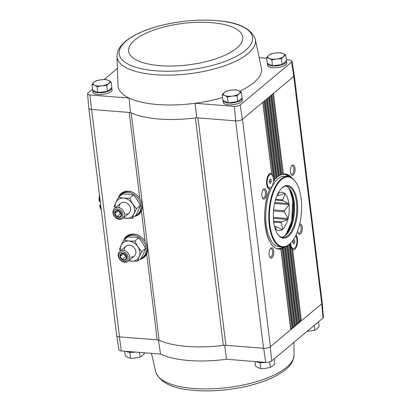 <?xml version="1.0" encoding="UTF-8"?>
<svg xmlns="http://www.w3.org/2000/svg" width="411" height="411" viewBox="0 0 411 411"><rect width="100%" height="100%" fill="white"/><g stroke="black" fill="none" stroke-linecap="round" stroke-linejoin="round"><path stroke-width="0.62" d="M121.368 350.958L119.365 336.866A5.158 1.875 173 0 1 116.714 335.607L119.005 349.833A4.613 1.675 -7 0 0 121.368 350.958L160.531 354.056L158.399 339.954M92.511 89.197L87.98 92.989A4.613 1.675 -7 0 0 87.564 93.79A4.613 1.675 -7 0 0 89.937 94.962L91.442 109.46L129.239 112.45L130.477 112.547L129.1 98.059A72.244 26.242 -7 0 0 195.081 103.279L234.244 106.377L235.765 120.875L197.968 117.885A5.153 1.87 -7 0 0 195.389 117.957A72.783 26.438 -7 0 0 196.73 117.787L197.968 117.885L225.891 345.291A5.153 1.87 -7 0 0 223.312 345.368A72.783 26.438 -7 0 1 159.129 340.293A5.153 1.87 -7 0 0 157.161 339.856L119.365 336.866M224.653 345.194L226.512 359.276L265.676 362.374A4.613 1.675 -7 0 0 271.604 361.022L270.325 346.771A5.158 1.875 173 0 1 263.687 348.281L265.676 362.374M225.891 345.291L263.687 348.281M242.084 98.039A9.664 3.509 173 0 1 242.125 98.239L242.346 100.027A9.664 3.509 173 0 1 228.434 104.82A9.664 3.509 173 0 1 223.163 102.38L222.947 100.597A9.664 3.509 173 0 1 222.937 100.469M286.431 60.936A9.664 3.509 173 0 1 286.477 61.136L286.693 62.924A9.664 3.509 173 0 1 272.786 67.717A9.664 3.509 173 0 1 267.515 65.282L267.294 63.494A9.664 3.509 173 0 1 267.289 63.366M259.526 57.658L266.641 58.223M286.313 59.78L289.632 60.042A4.613 1.675 -7 0 1 291.995 61.167L294.286 75.393A5.158 1.875 -7 0 1 293.824 76.343L273.454 93.384L283.354 173.976L282.665 174.387L281.407 174.372M196.73 117.787L195.081 103.279A72.244 26.242 -7 0 0 222.562 97.515M239.695 91.175A72.244 26.242 -7 0 0 261.437 68.344L255.21 38.881C250.833 28.143 237.784 22.035 216.058 20.55C190.606 18.387 157.516 23.936 137.623 33.789C126.912 39.076 120.361 44.778 117.972 50.887L116.96 55.855A69.731 25.328 -7 0 0 127.662 68.447A69.731 25.328 -7 0 0 208.588 70.358A69.731 25.328 -7 0 0 255.21 38.881M234.244 106.377A4.613 1.675 -7 0 0 240.173 105.026L291.589 62.015A4.613 1.675 -7 0 0 291.995 61.167M89.937 94.962L129.1 98.059A72.244 26.242 -7 0 1 118.044 85.95L116.96 55.855M91.915 84.342L92.629 90.158L97.9 92.552L107.487 91.329L111.813 87.713L111.098 81.902L108.894 83.387L106.773 85.519L101.938 85.807L97.186 86.736L94.509 85.221L91.915 84.342L94.037 82.215L96.241 80.726L100.998 79.796L105.833 79.503L108.427 80.381L111.098 81.902M222.207 94.648L222.921 100.459L228.192 102.858L237.779 101.635L242.105 98.018L241.391 92.203L239.187 93.693L237.065 95.82L232.23 96.112L227.478 97.042L224.802 95.522L222.207 94.648L224.329 92.516L226.533 91.031L231.29 90.096L236.125 89.809L238.719 90.687L241.391 92.203M266.559 57.545L267.273 63.356L272.539 65.755L282.131 64.532L286.452 60.915L285.743 55.105L283.539 56.59L281.417 58.716L276.582 59.009L271.825 59.939L269.154 58.419L266.559 57.545L268.681 55.413L270.88 53.928L275.637 52.998L280.472 52.706L283.066 53.584L285.743 55.105M293.747 76.41L321.746 303.75L323.02 318.011L271.604 361.022M323.02 318.011A4.613 1.675 -7 0 0 323.436 317.21L322.214 302.85A5.158 1.875 -7 0 0 322.203 302.763M270.325 346.771L270.407 346.699A5.153 1.87 -7 0 1 263.528 348.266L235.606 120.86M321.746 303.75A5.158 1.875 -7 0 0 322.214 302.85M289.817 243.939L299.449 322.404L321.669 303.816A5.153 1.87 -7 0 0 322.209 302.825L294.297 75.485M88.797 108.237L116.714 335.582A5.153 1.87 -7 0 0 119.524 336.881L91.602 109.47A5.153 1.87 -7 0 1 91.442 109.46A5.158 1.875 173 0 1 88.786 108.15L87.564 93.79M123.829 240.091A13.697 11.128 50.1 0 1 130.374 234.352A13.697 11.128 50.1 0 1 145.052 241.206C147.683 245.793 148.207 250.052 146.619 253.983A13.697 11.128 50.1 0 1 139.874 259.274M118.563 197.208A13.697 11.128 50.1 0 1 125.108 191.464A13.697 11.128 50.1 0 1 139.786 198.323C142.417 202.911 142.941 207.17 141.353 211.095A13.697 11.128 50.1 0 1 134.608 216.386M289.935 243.826L299.557 322.203A1.033 0.375 -7 0 1 299.449 322.404L270.407 346.699L242.485 119.293L264.699 100.705L274.466 180.229L273.423 181.138M293.295 174.916A5.153 2.348 94.5 0 0 294.975 167.945A5.153 2.348 94.5 0 0 291.861 165.643A5.153 2.348 94.5 0 0 291.163 174.464A5.153 2.348 94.5 0 0 293.295 174.916M297.646 231.033A5.153 2.348 94.5 0 0 298.401 233.427A5.153 2.348 94.5 0 0 300.533 233.88A5.153 2.348 94.5 0 0 302.291 227.524A5.153 2.348 94.5 0 0 299.691 224.123M290.305 246.826L292.658 249.77A8.05 3.673 94.5 0 0 294.759 249.328A8.05 3.673 94.5 0 0 297.487 242.372A8.05 3.673 94.5 0 0 296.069 234.856M272.025 257.728A5.153 2.348 94.5 0 0 273.705 250.761A5.153 2.348 94.5 0 0 270.587 248.455A5.153 2.348 94.5 0 0 269.893 257.281A5.153 2.348 94.5 0 0 272.025 257.728M264.787 198.765A5.153 2.348 94.5 0 0 266.467 191.798A5.153 2.348 94.5 0 0 263.348 189.492A5.153 2.348 94.5 0 0 262.65 198.318A5.153 2.348 94.5 0 0 264.787 198.765M271.486 174.649L271.491 173.344A8.05 3.673 94.5 0 0 268.979 174.192A8.05 3.673 94.5 0 0 267.885 187.976A8.05 3.673 94.5 0 0 269.575 189.245A37.745 17.211 94.5 0 0 265.804 229.59A37.745 17.211 94.5 0 0 280.8 249.133L280.8 248.67L280.097 248.521L280.739 248.357L280.775 248.665M111.792 87.733A9.664 3.509 173 0 1 111.833 87.939L112.054 89.726A9.664 3.509 173 0 1 98.142 94.515A9.664 3.509 173 0 1 92.876 92.079L92.655 90.292A9.664 3.509 173 0 1 92.645 90.163M117.063 68.663L104.055 79.544M235.765 120.875A5.158 1.875 173 0 0 242.403 119.365L242.485 119.293M242.403 119.365L240.173 105.026M273.454 93.384L264.699 100.705M291.589 62.015L293.824 76.343M130.477 112.547A72.783 26.438 -7 0 0 131.207 112.881A5.153 1.87 -7 0 0 129.239 112.45L139.786 198.323M271.044 179.479L271.296 181.539L270.561 183.296L269.57 182.987L269.318 180.922L270.053 179.165L271.044 179.479L269.96 179.391M271.08 187.529A6.807 3.103 94.5 0 0 273.443 180.054A6.807 3.103 94.5 0 0 270.844 174.444A6.807 3.103 94.5 0 0 267.212 180.984A6.807 3.103 94.5 0 0 269.77 188.017A6.807 3.103 94.5 0 0 271.08 187.529M294.579 240.127L294.836 242.192L294.096 243.944L293.105 243.636L292.853 241.57L293.593 239.819L294.579 240.127L293.495 240.039M290.705 243.045A6.807 3.103 94.5 0 0 293.305 248.665A6.807 3.103 94.5 0 0 294.615 248.177A6.807 3.103 94.5 0 0 296.937 242.146A6.807 3.103 94.5 0 0 295.612 235.806M282.29 247.602L285.126 247.391A37.745 17.211 94.5 0 0 285.388 247.206L285.368 246.559M282.408 247.689L283.122 247.925L283.133 248.48L283.122 247.925A37.355 17.031 94.5 0 1 282.09 248.336L282.86 248.593A37.745 17.211 94.5 0 0 283.133 248.48L292.884 327.896A1.033 0.375 -7 0 0 292.992 327.701L283.215 248.09M280.739 248.357L282.09 248.336M269.272 187.971L269.606 188.844M274.697 178.687L275.925 178.461L276.577 177.768L266.888 98.876M276.86 176.648L278.098 176.499L278.761 175.903L269.077 97.047M279.095 175.199L280.343 175.132L281.016 174.629L271.265 95.213M271.661 173.627L262.773 102.324M280.893 248.804L290.803 329.53A1.033 0.375 -7 0 1 290.695 329.73L280.8 248.67A37.355 17.031 94.5 0 1 278.786 248.768C265.932 249.364 259.742 211.573 269.657 189.199M299.439 321.227L300.523 321.089A1.033 0.375 -7 0 0 301.376 320.791L292.658 249.77M290.685 328.548L291.769 328.41A1.033 0.375 -7 0 0 292.622 328.117L282.86 248.593M274.759 179.807L274.712 179.905A37.745 17.211 94.5 0 0 274.466 180.229M292.873 326.719L293.957 326.581A1.033 0.375 -7 0 0 294.81 326.283L285.126 247.391M267.268 98.558L276.973 177.567L275.925 178.461M285.388 247.206L295.072 326.067A1.033 0.375 -7 0 0 295.18 325.866L285.465 246.759M276.891 177.511L276.834 177.516A37.745 17.211 94.5 0 0 276.577 177.768M295.062 324.89L296.146 324.752A1.033 0.375 -7 0 0 296.999 324.454L287.346 245.819M269.457 96.729L279.172 175.836L278.098 176.499M287.613 245.655L297.261 324.233A1.033 0.375 -7 0 0 297.369 324.038L287.736 245.578M279.095 175.816L279.023 175.718A37.745 17.211 94.5 0 0 278.761 175.903M297.251 323.056L298.335 322.918A1.033 0.375 -7 0 0 299.187 322.62L289.56 244.175M281.371 174.721L281.294 174.521A37.745 17.211 94.5 0 0 281.016 174.629M290.485 177.162A37.355 17.031 94.5 0 0 284.679 174.29L282.665 174.387M146.681 253.844L157.161 339.856M141.415 210.961L145.052 241.206M159.129 340.293L131.207 112.881A72.783 26.438 -7 0 0 195.389 117.957L223.312 345.368M298.15 232.965A4.28 1.952 94.5 0 0 298.838 233.32A4.28 1.952 94.5 0 0 299.66 233.011A4.28 1.952 94.5 0 0 301.15 228.331A4.28 1.952 94.5 0 0 299.532 224.786M262.403 197.855A4.28 1.952 94.5 0 0 263.091 198.205A4.28 1.952 94.5 0 0 263.913 197.897A4.28 1.952 94.5 0 0 265.403 193.201A4.28 1.952 94.5 0 0 263.764 189.671A4.28 1.952 94.5 0 0 263.03 189.908M269.642 256.818A4.28 1.952 94.5 0 0 270.33 257.168A4.28 1.952 94.5 0 0 271.152 256.86A4.28 1.952 94.5 0 0 272.642 252.164A4.28 1.952 94.5 0 0 271.003 248.634A4.28 1.952 94.5 0 0 270.268 248.871M290.911 174.002A4.28 1.952 94.5 0 0 291.599 174.356A4.28 1.952 94.5 0 0 292.421 174.048A4.28 1.952 94.5 0 0 293.911 169.347A4.28 1.952 94.5 0 0 292.272 165.818A4.28 1.952 94.5 0 0 291.538 166.059M290.356 243.41A6.807 3.103 94.5 0 0 291.435 247.556A6.807 3.103 94.5 0 0 292.945 248.64L293.305 248.665M270.844 174.444L270.484 174.418A6.807 3.103 94.5 0 0 268.82 175.25A6.807 3.103 94.5 0 0 267.9 186.907A6.807 3.103 94.5 0 0 269.411 187.991L269.77 188.017M292.909 242.038L294.836 242.192M269.375 181.39L271.296 181.539M111.833 87.939A9.664 3.509 173 0 1 97.926 92.727A9.664 3.509 173 0 1 92.655 90.292M242.125 98.239A9.664 3.509 173 0 1 228.213 103.033A9.664 3.509 173 0 1 222.947 100.597M286.477 61.136A9.664 3.509 173 0 1 272.565 65.93A9.664 3.509 173 0 1 267.294 63.494M272.539 65.755L271.825 59.939M282.131 64.532L281.417 58.716M268.681 55.413A8.374 3.041 173 0 1 275.637 52.998A8.374 3.041 173 0 1 283.066 53.584A8.374 3.041 173 0 1 283.539 56.59A8.374 3.041 173 0 1 276.582 59.009A8.374 3.041 173 0 1 269.154 58.419A8.374 3.041 173 0 1 268.681 55.413M228.192 102.858L227.478 97.042M237.779 101.635L237.065 95.82M224.329 92.516A8.374 3.041 173 0 1 231.29 90.096A8.374 3.041 173 0 1 238.719 90.687A8.374 3.041 173 0 1 239.187 93.693A8.374 3.041 173 0 1 232.23 96.112A8.374 3.041 173 0 1 224.802 95.522A8.374 3.041 173 0 1 224.329 92.516M97.9 92.552L97.186 86.736M107.487 91.329L106.773 85.519M94.037 82.215A8.374 3.041 173 0 1 100.998 79.796A8.374 3.041 173 0 1 108.427 80.381A8.374 3.041 173 0 1 108.894 83.387A8.374 3.041 173 0 1 101.938 85.807A8.374 3.041 173 0 1 94.509 85.221A8.374 3.041 173 0 1 94.037 82.215M259.608 362.559L261.103 362.656M256.043 361.608A9.664 3.509 -7 0 0 265.598 362.368M129.316 352.253L130.811 352.35M125.751 351.307A9.664 3.509 -7 0 0 135.306 352.063M314.163 325.42L314.759 330.274L306.945 331.456M318.489 321.803L319.085 326.658L316.963 328.785L314.759 330.274M139.545 352.397L140.12 357.072L135.363 358.002L130.528 358.294L127.934 357.416L125.257 355.895L124.687 351.22M129.814 352.479L130.528 358.294M144.359 352.777L144.441 353.455L142.319 355.587L140.12 357.072M260.106 362.785L260.821 368.595L258.226 367.722L255.55 366.201L254.979 361.526M274.137 358.906L274.733 363.761L272.611 365.888L270.407 367.377L265.655 368.307L260.821 368.595M269.734 361.896L270.407 367.377M99.734 197.29A16.425 7.49 94.5 0 0 99.662 201.411L100.243 201.457M99.662 201.411L99.108 200.835A15.135 6.9 94.5 0 1 99.436 194.881M100.654 204.791L99.688 205.598L100.829 206.224M100.248 206.178A16.425 7.49 94.5 0 0 101.224 209.425M99.688 205.598A15.135 6.9 94.5 0 0 101.286 209.939M277.728 194.013A19.26 8.78 94.5 0 1 277.821 193.925L277.872 193.709M277.029 195.554L277.872 195.621L278.381 193.18A19.517 8.898 -85.5 0 0 277.964 193.524M278.268 195.621L278.396 195.631A15.587 7.105 94.5 0 0 278.334 195.626A15.587 7.105 94.5 0 0 277.872 195.621M278.396 195.631L284.751 193.298A19.517 8.898 -85.5 0 1 285.172 193.709L282.701 199.859L275.668 199.299M284.011 193.617L285.172 193.709M275.437 200.08L283.02 200.676A15.587 7.105 94.5 0 0 282.701 199.859M283.02 200.676L289.025 203.63A19.517 8.898 -85.5 0 1 289.144 204.611L284.253 210.715L273.587 209.872M274.795 202.505L289.025 203.63M274.584 203.46L289.144 204.611M273.49 211.023L284.176 211.865A15.587 7.105 94.5 0 0 284.253 210.715M284.176 211.865L288.219 218.529A19.517 8.898 -85.5 0 1 287.972 219.505L281.617 221.837L273.639 221.205M273.356 217.352L288.219 218.529M273.402 218.354L287.972 219.505M273.741 222.053L281.191 222.644A15.587 7.105 94.5 0 0 281.617 221.837M281.191 222.644L282.814 229.261A19.517 8.898 -85.5 0 1 282.336 229.662L276.336 226.702L274.579 226.564M281.365 229.148L282.814 229.261M274.584 226.6L275.807 226.697A15.587 7.105 94.5 0 0 275.873 226.702A15.587 7.105 94.5 0 0 276.336 226.702M275.807 226.697L275.971 229.544A19.517 8.898 -85.5 0 1 275.55 229.133L275.504 228.783A19.26 8.78 94.5 0 1 275.021 228.197M288.178 218.179A19.26 8.78 94.5 0 0 289.056 204.961M282.902 228.917A19.26 8.78 94.5 0 0 287.803 219.644M276.141 229.405A19.26 8.78 94.5 0 0 282.187 229.513M284.582 193.437A19.26 8.78 94.5 0 0 278.535 193.329M288.871 203.486A19.26 8.78 94.5 0 0 285.213 194.059M135.589 215.57A12.88 10.465 -129.9 0 0 137.762 214.244A12.88 10.465 -129.9 0 0 137.526 197.645A12.88 10.465 -129.9 0 0 121.23 194.48A12.88 10.465 -129.9 0 0 119.544 196.386M137.762 214.244L138.913 213.278A12.88 10.465 -129.9 0 0 142.144 204.986M133.688 192.749A12.88 10.465 -129.9 0 0 122.386 193.519L121.23 194.48M115.28 207.858A10.897 8.852 50.1 0 1 123.392 198.123A10.897 8.852 50.1 0 1 134.536 208.845A10.897 8.852 50.1 0 1 126.126 218.292A10.897 8.852 50.1 0 1 123.547 217.738M119.164 207.658A6.442 5.235 50.1 0 1 124.225 202.269A6.442 5.235 50.1 0 1 130.606 208.706A6.442 5.235 50.1 0 1 125.622 214.172M123.259 217.979L132.193 218.411C133.072 215.667 134.525 212.441 136.56 208.726C133.703 205.69 131.422 202.166 129.706 198.159C125.386 198.343 121.651 198.045 118.486 197.27C116.462 200.969 115.008 204.2 114.124 206.954M118.486 197.27L122.195 194.172C126.511 193.987 130.251 194.28 133.411 195.055L129.706 198.159M133.411 195.055C136.262 198.092 138.548 201.616 140.264 205.628C139.386 208.367 137.932 211.593 135.897 215.307L132.193 218.411M140.264 205.628L136.56 208.726M121.599 214.11A3.863 3.139 50.1 0 1 116.837 216.797A3.863 3.139 50.1 0 1 116.077 210.607A3.863 3.139 50.1 0 1 121.599 214.11M119.493 210.961L121.507 214.069L120.223 216.916L116.924 216.654L114.905 213.545L116.19 210.699L119.493 210.961M122.832 214.208A5.256 4.269 50.1 0 1 116.354 217.861A5.256 4.269 50.1 0 1 115.321 209.446A5.256 4.269 50.1 0 1 122.832 214.208M124.415 213.848A6.442 5.235 50.1 0 1 122.832 218.333A6.442 5.235 50.1 0 1 114.684 216.751A6.442 5.235 50.1 0 1 114.566 208.454A6.442 5.235 50.1 0 1 120.521 208.228A6.442 5.235 50.1 0 1 124.415 213.848M118.255 210.745L114.905 213.545M118.373 210.761L120.341 213.797L116.924 216.654M120.341 213.797L121.425 213.879M140.855 258.452A12.88 10.465 -129.9 0 0 143.028 257.127A12.88 10.465 -129.9 0 0 142.792 240.533A12.88 10.465 -129.9 0 0 126.496 237.368A12.88 10.465 -129.9 0 0 124.805 239.274M143.028 257.127L144.179 256.161A12.88 10.465 -129.9 0 0 147.41 247.874M138.954 235.631A12.88 10.465 -129.9 0 0 127.646 236.402L126.496 237.368M120.546 250.741A10.897 8.852 50.1 0 1 128.658 241.01A10.897 8.852 50.1 0 1 139.802 251.732A10.897 8.852 50.1 0 1 131.392 261.175A10.897 8.852 50.1 0 1 128.813 260.62M124.43 250.546A6.442 5.235 50.1 0 1 129.491 245.151A6.442 5.235 50.1 0 1 135.871 251.589A6.442 5.235 50.1 0 1 130.888 257.055M128.525 260.862L137.459 261.293C138.337 258.555 139.791 255.323 141.826 251.609C138.969 248.578 136.688 245.054 134.972 241.041C130.652 241.226 126.917 240.928 123.752 240.152C121.728 243.857 120.274 247.083 119.39 249.837M123.752 240.152L127.461 237.055C131.777 236.87 135.517 237.168 138.677 237.943L134.972 241.041M138.677 237.943C141.528 240.98 143.814 244.499 145.53 248.511C144.651 251.249 143.198 254.481 141.163 258.195L137.459 261.293M145.53 248.511L141.826 251.609M126.865 256.993A3.863 3.139 50.1 0 1 122.103 259.68A3.863 3.139 50.1 0 1 121.343 253.495A3.863 3.139 50.1 0 1 126.865 256.993M124.759 253.844L126.773 256.952L125.489 259.798L122.19 259.541L120.171 256.428L121.456 253.582L124.759 253.844M128.098 257.091A5.256 4.269 50.1 0 1 121.62 260.749A5.256 4.269 50.1 0 1 120.587 252.328A5.256 4.269 50.1 0 1 128.098 257.091M129.681 256.731A6.442 5.235 50.1 0 1 128.098 261.221A6.442 5.235 50.1 0 1 119.95 259.639A6.442 5.235 50.1 0 1 119.832 251.342A6.442 5.235 50.1 0 1 125.787 251.111A6.442 5.235 50.1 0 1 129.681 256.731M123.521 253.633L120.171 256.428M123.639 253.644L125.607 256.68L122.19 259.541M125.607 256.68L126.691 256.767M281.535 179.489A34.971 15.947 -85.5 0 1 296.012 182.53A34.971 15.947 -85.5 0 1 291.281 242.408A34.971 15.947 -85.5 0 1 270.13 226.785A34.971 15.947 -85.5 0 1 281.535 179.489M282.506 187.406A26.407 12.042 -85.5 0 1 297.364 214.321A26.407 12.042 -85.5 0 1 277.569 233.951A26.407 12.042 -85.5 0 1 281.145 188.731A26.407 12.042 -85.5 0 1 282.506 187.406M291.281 242.408L290.952 242.778A35.423 16.152 -85.5 0 1 282.306 247.109A35.423 16.152 -85.5 0 1 268.768 217.917A35.423 16.152 -85.5 0 1 281.078 179.037A35.423 16.152 -85.5 0 1 287.89 176.478A35.423 16.152 -85.5 0 1 295.745 182.119L296.012 182.53M282.306 247.109L279.285 246.872A35.423 16.152 -85.5 0 1 265.747 217.681A35.423 16.152 -85.5 0 1 278.052 178.795A35.423 16.152 -85.5 0 1 284.869 176.242L287.89 176.478M283.996 174.264A37.355 17.031 -85.5 0 1 288.584 176.571M283.004 247.129A37.355 17.031 -85.5 0 1 278.108 248.686M290.315 189.923A30.27 13.804 -85.5 0 1 292.596 198.837M290.469 225.767A30.27 13.804 -85.5 0 1 286.816 234.213M280.908 188.998A25.765 11.749 -85.5 0 1 282.008 187.955A25.765 11.749 -85.5 0 1 286.965 186.101A25.765 11.749 -85.5 0 1 296.644 212.708A25.765 11.749 -85.5 0 1 282.902 237.466A25.765 11.749 -85.5 0 1 277.379 233.648M285.809 186.132A25.765 11.749 -85.5 0 1 290.392 190.021A25.765 11.749 -85.5 0 1 286.904 234.131A25.765 11.749 -85.5 0 1 281.766 237.25M290.202 189.733A26.407 12.042 -85.5 0 1 286.667 234.383M290.777 190.745A29.628 13.506 -85.5 0 1 287.397 233.474M292.072 178.091A37.745 17.211 94.5 0 0 283.354 173.976M264.961 100.49L274.712 179.905M267.15 98.661L276.834 177.516M269.339 96.826L279.023 175.718M271.527 94.998L281.294 174.521M284.371 247.242A37.355 17.031 94.5 0 0 284.977 246.841M284.679 174.29A37.355 17.031 94.5 0 0 282.886 174.351M271.62 174.105L271.707 174.798M291.646 248.799L300.523 321.089M281.936 248.342L291.769 328.41M263.893 101.383L273.675 181.076M283.03 247.35L283.097 247.915M284.217 247.258L293.957 326.581M266.081 99.554L275.771 178.497M286.508 246.266L296.146 324.752M268.27 97.726L277.944 176.519M288.748 244.858L298.335 322.918M270.459 95.891L280.189 175.143M272.647 94.062L282.511 174.387M146.742 253.705A13.553 11.01 50.1 0 1 140.346 258.873M124.302 239.695A13.553 11.01 50.1 0 1 130.523 234.316M124.435 239.587A13.527 10.989 50.1 0 1 126.994 236.109A13.527 10.989 50.1 0 1 128.638 235.02M145.715 255.437A13.527 10.989 50.1 0 1 144.348 256.86A13.527 10.989 50.1 0 1 140.48 258.766M124.564 239.479A13.527 10.989 50.1 0 1 127.056 236.058M144.415 256.808A13.527 10.989 50.1 0 1 140.608 258.658M125.453 238.406A13.27 10.778 50.1 0 1 131.885 234.106M147.164 252.477A13.27 10.778 50.1 0 1 141.821 257.974M141.476 210.817A13.553 11.01 50.1 0 1 135.08 215.991M119.036 196.812A13.553 11.01 50.1 0 1 125.257 191.434M119.169 196.699A13.527 10.989 50.1 0 1 121.728 193.227A13.527 10.989 50.1 0 1 123.372 192.137M140.449 212.554A13.527 10.989 50.1 0 1 139.088 213.977A13.527 10.989 50.1 0 1 135.214 215.883M119.298 196.597A13.527 10.989 50.1 0 1 121.79 193.175M139.149 213.92A13.527 10.989 50.1 0 1 135.342 215.775M120.187 195.523A13.27 10.778 50.1 0 1 126.619 191.218M141.898 209.595A13.27 10.778 50.1 0 1 136.555 215.087M291.353 193.489A30.013 13.686 94.5 0 0 289.873 189.276M286.277 234.789A30.013 13.686 94.5 0 0 288.394 230.859M215.919 20.55A67.183 24.403 -7 0 0 119.236 54.165A67.183 24.403 -7 0 0 222.479 62.328A67.183 24.403 -7 0 0 215.919 20.55M211.408 22.631A57.519 20.894 -7 0 0 128.638 51.411A57.519 20.894 -7 0 0 217.023 58.398A57.519 20.894 -7 0 0 211.408 22.631M226.512 359.276A72.244 26.242 173 0 1 160.531 354.056M293.937 342.337L294.04 355.145A69.731 25.328 173 0 1 193.586 388.477A69.731 25.328 173 0 1 155.79 372.119L151.474 353.342M284.237 236.371A27.696 12.628 94.5 0 0 292.951 212.415A27.696 12.628 94.5 0 0 288.111 187.39M262.891 102.221L271.656 173.586M265.08 100.392L274.846 179.9M271.645 94.895L281.448 174.696M126.994 236.109L130.672 234.28M144.348 256.86L146.804 253.566M121.728 193.227L125.406 191.392M139.088 213.977L141.538 210.679M274.229 180.706L274.841 179.905M280.569 175.071L281.427 174.726M290.145 245.557L291.435 247.556M266.888 185.335L267.9 186.907M267.576 176.638L268.82 175.25M155.79 372.119C160.167 382.857 173.216 388.965 194.942 390.45C220.394 392.613 253.484 387.064 273.377 377.211C278.648 374.652 283.004 371.873 286.431 368.867C289.534 366.175 291.728 363.257 293.028 360.113L294.04 355.145M289.287 188.541L292.781 200.059L291.723 221.303L285.583 235.416M122.832 218.333L129.023 213.155M114.566 208.454L120.757 203.275M128.098 261.221L134.289 256.043M119.832 251.342L126.023 246.163"/></g></svg>
